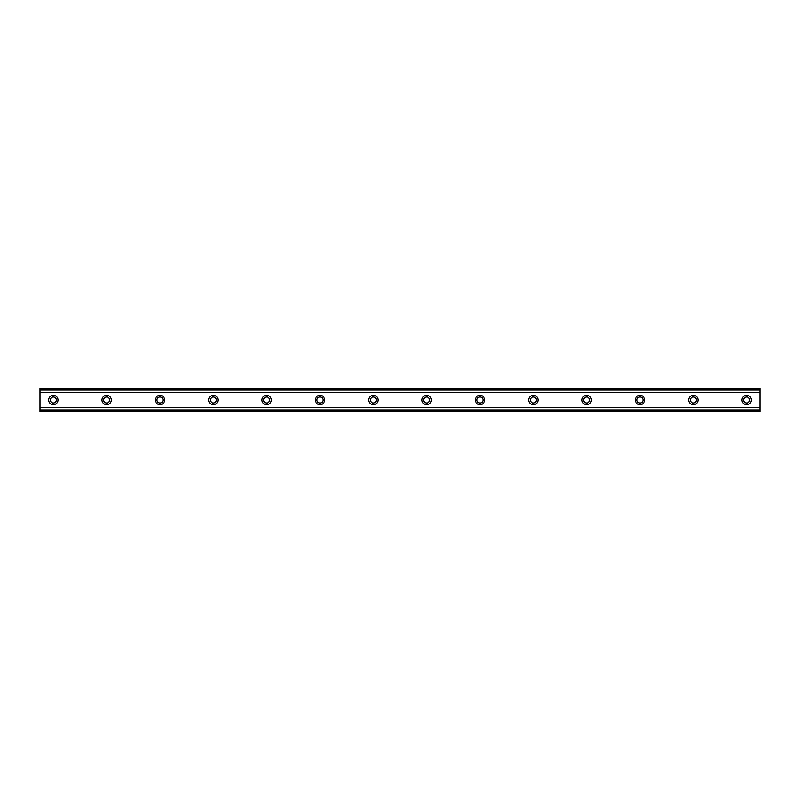 <?xml version="1.0" encoding="UTF-8"?>
<svg xmlns="http://www.w3.org/2000/svg" width="800" height="800" viewBox="0 0 800 800"><rect width="100%" height="100%" fill="white"/><g stroke="black" fill="none" stroke-linecap="round" stroke-linejoin="round"><path stroke-width="1.2" d="M53.33 403A3 3 0 0 1 50.33 400A3 3 0 0 1 53.33 397A3 3 0 0 1 56.33 400A3 3 0 0 1 53.33 403M746.67 403A3 3 0 0 1 743.67 400A3 3 0 0 1 746.67 397A3 3 0 0 1 749.67 400A3 3 0 0 1 746.67 403M693.33 403A3 3 0 0 1 690.33 400A3 3 0 0 1 693.33 397A3 3 0 0 1 696.33 400A3 3 0 0 1 693.33 403M640 403A3 3 0 0 1 637 400A3 3 0 0 1 640 397A3 3 0 0 1 643 400A3 3 0 0 1 640 403M586.67 403A3 3 0 0 1 583.67 400A3 3 0 0 1 586.67 397A3 3 0 0 1 589.67 400A3 3 0 0 1 586.67 403M533.33 403A3 3 0 0 1 530.33 400A3 3 0 0 1 533.33 397A3 3 0 0 1 536.33 400A3 3 0 0 1 533.33 403M480 403A3 3 0 0 1 477 400A3 3 0 0 1 480 397A3 3 0 0 1 483 400A3 3 0 0 1 480 403M426.67 403A3 3 0 0 1 423.67 400A3 3 0 0 1 426.67 397A3 3 0 0 1 429.67 400A3 3 0 0 1 426.67 403M373.33 403A3 3 0 0 1 370.33 400A3 3 0 0 1 373.33 397A3 3 0 0 1 376.33 400A3 3 0 0 1 373.33 403M320 403A3 3 0 0 1 317 400A3 3 0 0 1 320 397A3 3 0 0 1 323 400A3 3 0 0 1 320 403M266.67 403A3 3 0 0 1 263.67 400A3 3 0 0 1 266.67 397A3 3 0 0 1 269.67 400A3 3 0 0 1 266.67 403M213.33 403A3 3 0 0 1 210.33 400A3 3 0 0 1 213.33 397A3 3 0 0 1 216.33 400A3 3 0 0 1 213.33 403M160 403A3 3 0 0 1 157 400A3 3 0 0 1 160 397A3 3 0 0 1 163 400A3 3 0 0 1 160 403M106.67 403A3 3 0 0 1 103.67 400A3 3 0 0 1 106.67 397A3 3 0 0 1 109.67 400A3 3 0 0 1 106.67 403M53.33 395.33A4.67 4.67 0 0 0 48.67 400A4.67 4.67 0 0 0 53.33 404.67A4.67 4.67 0 0 0 58 400A4.67 4.67 0 0 0 53.33 395.33M746.67 395.33A4.67 4.67 0 0 0 742 400A4.67 4.67 0 0 0 746.67 404.67A4.67 4.67 0 0 0 751.33 400A4.67 4.67 0 0 0 746.67 395.33M693.33 395.33A4.67 4.67 0 0 0 688.67 400A4.67 4.67 0 0 0 693.33 404.67A4.67 4.67 0 0 0 698 400A4.67 4.67 0 0 0 693.33 395.33M640 395.33A4.67 4.67 0 0 0 635.33 400A4.67 4.67 0 0 0 640 404.67A4.67 4.67 0 0 0 644.67 400A4.67 4.67 0 0 0 640 395.33M586.67 395.33A4.67 4.67 0 0 0 582 400A4.67 4.67 0 0 0 586.67 404.67A4.67 4.67 0 0 0 591.33 400A4.67 4.67 0 0 0 586.67 395.33M533.33 395.33A4.67 4.67 0 0 0 528.67 400A4.67 4.67 0 0 0 533.33 404.67A4.67 4.67 0 0 0 538 400A4.67 4.67 0 0 0 533.33 395.33M480 395.33A4.67 4.67 0 0 0 475.33 400A4.67 4.67 0 0 0 480 404.67A4.67 4.67 0 0 0 484.67 400A4.67 4.67 0 0 0 480 395.33M426.67 395.33A4.67 4.67 0 0 0 422 400A4.67 4.67 0 0 0 426.67 404.67A4.67 4.67 0 0 0 431.33 400A4.67 4.67 0 0 0 426.67 395.33M373.33 395.33A4.67 4.67 0 0 0 368.67 400A4.67 4.67 0 0 0 373.33 404.67A4.67 4.67 0 0 0 378 400A4.67 4.67 0 0 0 373.33 395.33M320 395.33A4.67 4.67 0 0 0 315.33 400A4.67 4.67 0 0 0 320 404.67A4.67 4.67 0 0 0 324.67 400A4.67 4.67 0 0 0 320 395.33M266.67 395.33A4.67 4.67 0 0 0 262 400A4.67 4.67 0 0 0 266.67 404.67A4.67 4.67 0 0 0 271.33 400A4.67 4.67 0 0 0 266.67 395.33M213.33 395.33A4.67 4.67 0 0 0 208.67 400A4.67 4.67 0 0 0 213.33 404.67A4.67 4.67 0 0 0 218 400A4.67 4.67 0 0 0 213.33 395.33M160 395.33A4.67 4.67 0 0 0 155.33 400A4.67 4.67 0 0 0 160 404.67A4.67 4.67 0 0 0 164.67 400A4.67 4.67 0 0 0 160 395.33M106.67 395.33A4.67 4.67 0 0 0 102 400A4.67 4.67 0 0 0 106.67 404.67A4.67 4.67 0 0 0 111.33 400A4.67 4.67 0 0 0 106.67 395.33M40 410.53L40 407.38L760 407.38L760 411.33L40 411.33L40 410.53L760 410.53M40 389.47L760 389.47L760 388.67L40 388.67L40 407.38M760 389.47L760 407.38M760 409.97L40 409.97M40 392.62L760 392.62M40 390.03L760 390.03"/></g></svg>
